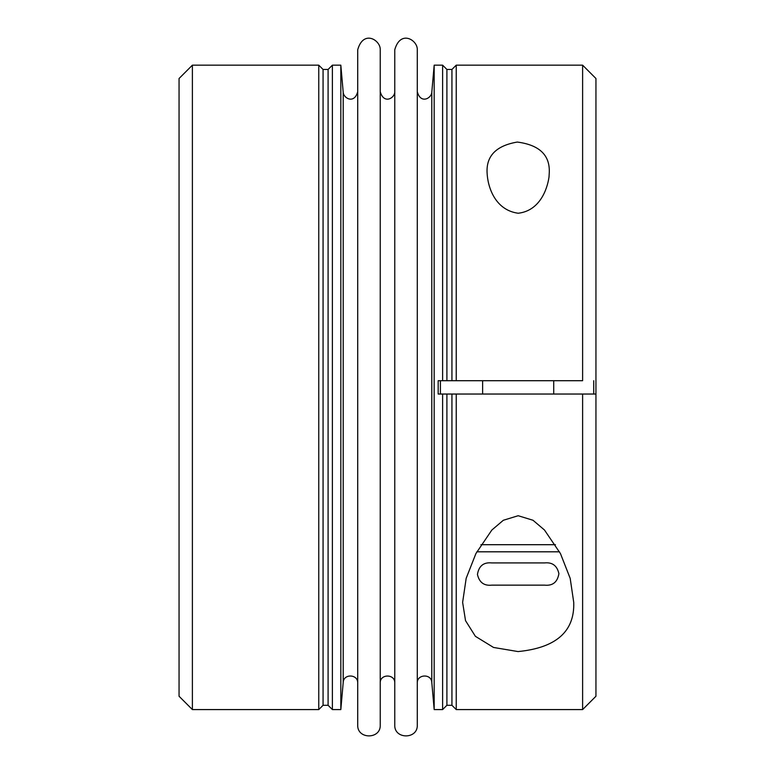 <?xml version="1.0" encoding="UTF-8"?>
<svg xmlns="http://www.w3.org/2000/svg" width="775" height="775" viewBox="0 0 775 775"><rect width="100%" height="100%" fill="white"/><g stroke="black" fill="none" stroke-linecap="round" stroke-linejoin="round"><path stroke-width="1.16" d="M192.384 65.168L192.384 709.58L179.054 696.25L179.054 78.508L192.384 65.168L318.767 65.168L318.767 709.58L192.384 709.58M446.904 69.459L451.932 69.459L451.932 380.709L456.233 380.709L446.904 380.709L446.904 69.459L442.612 65.168L442.612 380.709L446.904 380.709L438.175 380.709L438.175 394.039L456.233 394.039L456.233 709.58L582.616 709.58L582.616 394.039L595.946 394.039L595.946 696.25L582.616 709.58M582.616 380.709L456.233 380.709L456.233 65.168L582.616 65.168L582.616 380.709M518.175 515.724L532.997 520.257L544.467 529.993L560.47 553.621L570.187 578.373L573.732 602.369C574.75 631.431 556.188 647.832 518.058 651.572L493.53 647.454L475.395 636.323L465.523 620.639L462.627 602.369L466.182 578.286L475.927 553.534L491.844 530.032L503.343 520.267L518.175 515.724M544.486 585.144L544.563 585.144C552.701 585.987 557.477 582.161 558.901 573.645C557.118 565.673 552.333 562.098 544.563 562.921L491.786 562.921C483.629 562.088 478.843 565.924 477.448 574.44C479.25 582.413 484.026 585.977 491.786 585.144L544.563 585.144M440.403 380.709L440.403 394.039M582.616 65.168L595.946 78.508L595.946 394.039L593.727 394.039L593.727 380.709M456.233 394.039L582.616 394.039M549.02 177C547.082 190.447 539.119 210.887 518.175 213.241C495.07 210.102 487.582 186.969 487.068 172.379C486.351 155.736 496.417 145.632 517.283 142.057C539.284 144.935 549.95 155.039 549.281 172.379L549.02 177M593.727 394.039L554.396 394.039M481.953 394.039L451.932 394.039L451.932 705.289L456.233 709.58M451.932 705.289L446.904 705.289L446.904 394.039L442.612 394.039L442.612 709.58L434.174 709.58L434.174 65.168L442.612 65.168M343.209 682.436L343.209 92.312L340.826 65.168L340.826 709.58L343.209 682.436C343.528 673.465 358.166 674.105 357.711 683.075M394.766 724.983L394.766 49.765C400.501 29.266 417.802 40.261 417.289 49.765L417.289 724.983C417.987 739.515 394.068 739.515 394.766 724.983M357.711 724.983L357.711 49.765C363.436 29.266 380.748 40.261 380.234 49.765L380.234 724.983C380.932 739.515 357.013 739.515 357.711 724.983M434.174 709.58L431.791 682.436C431.472 673.465 416.834 674.105 417.289 683.075L417.289 91.683C420.641 104.412 431.491 98.28 431.791 92.312L434.174 65.168M394.766 91.683C395.095 97.824 383.916 104.896 380.234 91.683L380.234 683.075C379.789 673.698 395.211 673.698 394.766 683.075M340.826 709.58L332.388 709.58L332.388 65.168L340.826 65.168M559.521 551.81L476.828 551.81M536.397 551.81L482.002 551.81M323.068 69.459L323.068 705.289L328.096 705.289L328.096 69.459L323.068 69.459L318.767 65.168M431.791 682.436L431.791 92.312M555.442 544.699L480.907 544.699M451.932 69.459L456.233 65.168M343.209 92.312C343.509 98.28 354.359 104.412 357.711 91.683M482.622 380.709L482.622 394.039M553.728 380.709L553.728 394.039M328.096 705.289L332.388 709.58M328.096 69.459L332.388 65.168M323.068 705.289L318.767 709.58M446.904 705.289L442.612 709.58"/></g></svg>
